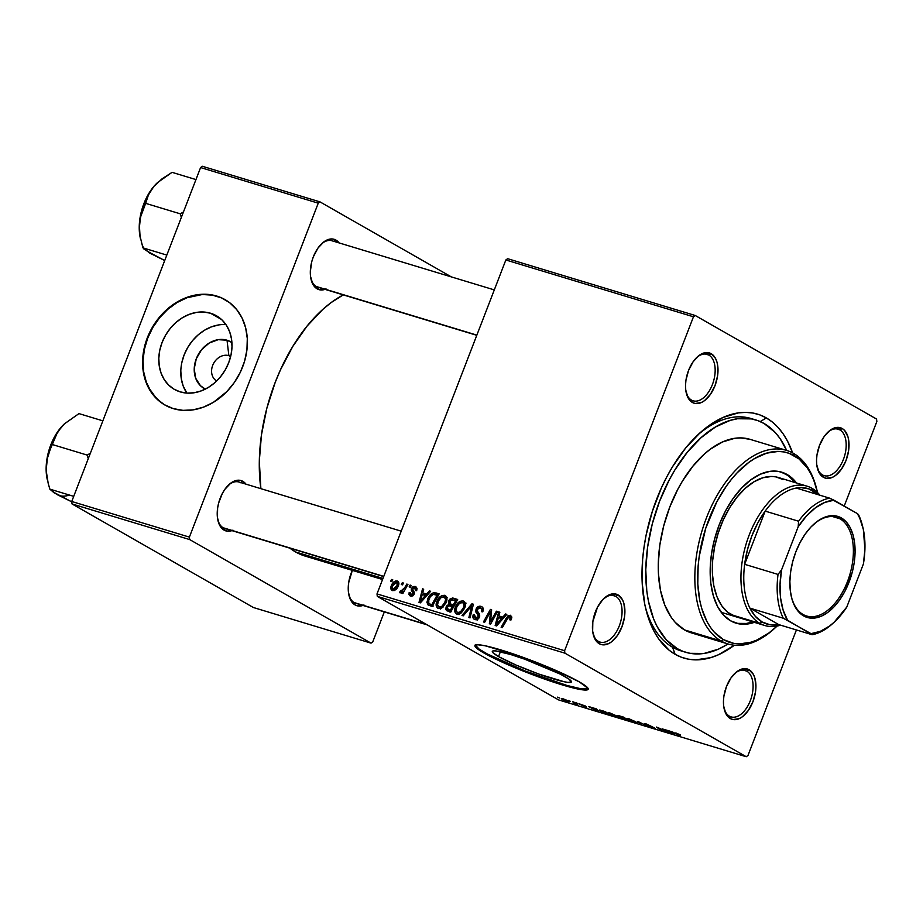 <?xml version="1.0" encoding="UTF-8"?>
<svg xmlns="http://www.w3.org/2000/svg" width="923" height="923" viewBox="0 0 923 923"><rect width="100%" height="100%" fill="white"/><g stroke="black" fill="none" stroke-linecap="round" stroke-linejoin="round"><path stroke-width="1.38" d="M565.176 676.744A42.389 4.5 21.1 0 1 571.406 681.924A42.389 4.5 21.1 0 1 542.205 675.255A42.389 4.5 21.1 0 1 498.535 656.565L500.393 651.753L498.535 656.565L492.894 652.676L492.282 651.5L493.194 650.9L495.582 650.911L510.5 654.465L524.875 659.253L560.376 674.171L568.706 678.936L571.429 681.82L568.13 682.409L564.334 681.785L538.836 674.067L516.015 665.045L498.535 656.565A42.389 4.5 21.1 0 1 492.305 651.396A42.389 4.5 21.1 0 1 521.507 658.064A42.389 4.5 21.1 0 1 565.176 676.744M475.218 645.235A60.664 6.449 -158.9 0 0 484.16 652.215L483.871 652.965A60.664 6.449 21.1 0 1 474.964 645.569A60.664 6.449 21.1 0 1 516.753 655.111A60.664 6.449 21.1 0 1 579.263 681.855L554.238 669.717L516.165 654.903L485.071 645.754L477.676 644.762L474.93 645.708L475.806 647.392L481.102 651.326L499.193 660.753L519.453 669.544L546.97 679.916L570.852 687.347L585.447 690.069L587.824 689.643L588.043 688.373L579.263 681.855A60.664 6.449 21.1 0 1 588.17 689.25A60.664 6.449 21.1 0 1 546.37 679.709A60.664 6.449 21.1 0 1 483.871 652.965L484.16 652.215A60.664 6.449 -158.9 0 0 544.951 678.359A60.664 6.449 -158.9 0 0 588.205 688.835M691.489 400.097A24.263 13.845 106.8 0 0 712.406 384.568A24.263 13.845 106.8 0 0 708.864 355.078L711.183 353.682A26.294 14.999 -73.2 0 1 715.013 385.629A26.294 14.999 -73.2 0 1 692.354 402.463L691.489 400.097A24.263 13.845 -73.2 0 1 686.124 392.31A24.263 13.845 106.8 0 0 691.489 400.097L692.354 402.463L695.123 403.466L701.295 402.555L704.48 400.663L710.398 394.398L715.013 385.629L717.609 375.73L717.782 366.177L716.952 362.001L715.533 358.436L711.183 353.682L705.391 352.644L699.057 355.482L693.127 361.747L688.523 370.504L685.927 380.414L685.524 385.329L685.743 389.968L688.004 397.709L692.354 402.463A26.294 14.999 -73.2 0 1 686.32 393.163A26.294 14.999 -73.2 0 1 697.28 356.947A26.294 14.999 -73.2 0 1 711.183 353.682L708.864 355.078A24.263 13.845 -73.2 0 1 712.937 383.103A24.263 13.845 -73.2 0 1 693.15 400.813A24.263 13.845 -73.2 0 1 691.489 400.097M822.508 474.93A24.263 13.845 106.8 0 0 843.426 459.389A24.263 13.845 106.8 0 0 839.884 429.899L842.191 428.503A26.294 14.999 -73.2 0 1 846.033 460.462A26.294 14.999 -73.2 0 1 823.374 477.283L822.508 474.93A24.263 13.845 -73.2 0 1 817.143 467.13A24.263 13.845 106.8 0 0 822.508 474.93L823.374 477.283L826.143 478.287L832.315 477.376L835.5 475.483L841.418 469.219L846.033 460.462L848.629 450.551L848.802 440.998L847.972 436.821L844.603 430.453L842.191 428.503L836.411 427.464L830.077 430.303L824.147 436.567L819.543 445.324L816.947 455.235L816.543 460.15L816.763 464.788L819.024 472.53L823.374 477.283A26.294 14.999 -73.2 0 1 817.34 467.984A26.294 14.999 -73.2 0 1 828.3 431.768A26.294 14.999 -73.2 0 1 842.191 428.503L839.884 429.899A24.263 13.845 -73.2 0 1 843.957 457.923A24.263 13.845 -73.2 0 1 824.158 475.633A24.263 13.845 -73.2 0 1 822.508 474.93M729.412 716.179A24.263 13.845 106.8 0 0 750.33 700.649A24.263 13.845 106.8 0 0 746.788 671.159L749.107 669.763A26.294 14.999 -73.2 0 1 752.937 701.722A26.294 14.999 -73.2 0 1 730.278 718.544L729.412 716.179A24.263 13.845 -73.2 0 1 724.047 708.391A24.263 13.845 106.8 0 0 729.412 716.179L730.278 718.544L733.047 719.548L739.219 718.636L742.404 716.744L748.322 710.479L752.937 701.722L755.533 691.812L755.937 686.897L754.876 678.082L753.456 674.517L749.107 669.763L743.315 668.725L736.981 671.563L731.051 677.828L726.447 686.585L723.851 696.496L723.447 701.411L723.667 706.049L725.928 713.791L730.278 718.544A26.294 14.999 -73.2 0 1 724.243 709.245A26.294 14.999 -73.2 0 1 735.216 673.029A26.294 14.999 -73.2 0 1 749.107 669.763L746.788 671.159A24.263 13.845 -73.2 0 1 750.861 699.184A24.263 13.845 -73.2 0 1 731.074 716.894A24.263 13.845 -73.2 0 1 729.412 716.179M598.392 641.358A24.263 13.845 106.8 0 0 619.31 625.829A24.263 13.845 106.8 0 0 615.768 596.339L618.087 594.943A26.294 14.999 -73.2 0 1 621.917 626.89A26.294 14.999 -73.2 0 1 599.258 643.723L598.392 641.358A24.263 13.845 -73.2 0 1 593.028 633.57A24.263 13.845 106.8 0 0 598.392 641.358L599.258 643.723L602.027 644.727L608.211 643.816L611.384 641.923L617.302 635.647L621.917 626.89L624.513 616.991L624.917 612.076L623.856 603.25L622.437 599.696L618.087 594.943L612.295 593.904L609.134 594.85L602.892 599.489L597.516 607.161L592.831 621.675L592.647 631.228L594.908 638.97L599.258 643.723A26.294 14.999 -73.2 0 1 593.224 634.424A26.294 14.999 -73.2 0 1 604.196 598.208A26.294 14.999 -73.2 0 1 618.087 594.943L615.768 596.339A24.263 13.845 -73.2 0 1 619.841 624.363A24.263 13.845 -73.2 0 1 600.054 642.073A24.263 13.845 -73.2 0 1 598.392 641.358M743.361 670.121L746.788 671.159L743.361 670.121M836.457 428.86L839.884 429.899L836.457 428.86M705.437 354.04L708.864 355.078L705.437 354.04M612.341 595.3L615.768 596.339L612.341 595.3M231.938 530.621A26.294 14.999 -73.2 0 1 224.047 530.114L223.181 527.76A24.263 13.845 106.8 0 0 226.608 528.798M383.691 576.575L224.831 528.475A24.263 13.845 -73.2 0 1 223.181 527.76L224.047 530.114A26.294 14.999 -73.2 0 1 218.013 520.814A26.294 14.999 -73.2 0 1 228.973 484.598A26.294 14.999 -73.2 0 1 242.864 481.344L240.788 482.591L242.864 481.344A26.294 14.999 -73.2 0 1 246.014 484.171L242.864 481.344L240.107 480.329L233.923 481.252L230.75 483.133L224.82 489.409L222.305 493.551L218.636 503.07L217.62 508.077L217.436 517.63L219.697 525.372L221.647 528.175L226.816 531.129L232.988 530.206M362.958 605.442A26.294 14.999 -73.2 0 1 355.067 604.934L354.201 602.581A24.263 13.845 106.8 0 0 357.628 603.619M325.034 289.361A26.294 14.999 -73.2 0 1 317.143 288.853L316.277 286.499A24.263 13.845 106.8 0 0 319.704 287.538M476.787 335.314L317.927 287.215A24.263 13.845 -73.2 0 1 316.277 286.499L317.143 288.853A26.294 14.999 -73.2 0 1 311.109 279.565A26.294 14.999 -73.2 0 1 322.069 243.349A26.294 14.999 -73.2 0 1 335.96 240.084L333.884 241.33L335.96 240.084A26.294 14.999 -73.2 0 1 339.099 242.911L335.96 240.084L333.203 239.069L330.18 239.045L323.835 241.872L317.916 248.149L313.301 256.906L311.72 261.809L310.313 271.731L310.532 276.369L312.793 284.111L314.743 286.915L319.9 289.868L326.084 288.945M685.501 652.226L680.793 650.796A121.34 69.202 -73.2 0 1 672.521 647.231L675.128 654.303A127.409 72.663 -73.2 0 1 645.869 609.249A127.409 72.663 -73.2 0 1 699.011 433.741A127.409 72.663 -73.2 0 1 766.332 417.923A127.409 72.663 -73.2 0 1 792.603 452.893L787.423 440.94L783.004 433.648L777.985 427.337L772.413 422.088L766.332 417.923L760.252 421.592L766.332 417.923L759.825 414.9L752.937 413.043L745.738 412.373L738.296 412.893L722.986 417.473L707.595 426.622L700.049 432.795L685.616 448.07L672.544 466.726L666.671 477.099L661.318 488.048L652.388 511.215L646.065 535.34L643.977 547.477L642.627 559.5L642.177 582.759L644.762 604.219L647.15 614.026L654.026 631.274L658.457 638.578L669.048 650.138L675.128 654.303L681.635 657.326L688.523 659.184L695.723 659.853L710.768 657.626L718.463 654.753L734.373 645.223A127.409 72.663 -73.2 0 1 675.128 654.303L672.521 647.231A121.34 69.202 106.8 0 0 683.205 651.453M382.56 579.517L305.075 556.061A139.546 79.586 106.8 0 1 295.568 551.954L289.891 548.17A139.546 79.586 106.8 0 0 295.568 551.954L382.976 578.421L295.568 551.954L305.155 556.084M343.264 294.887A139.546 79.586 106.8 0 0 260.874 488.671L259.317 461.05L261.451 434.952L266.816 408.393L275.216 382.364L280.454 369.869L292.741 346.517L307.059 326.084L322.865 309.355L331.126 302.594L343.264 294.887M427.291 624.917L355.851 603.296A24.263 13.845 -73.2 0 1 354.201 602.581A24.263 13.845 -73.2 0 1 348.836 594.793A24.263 13.845 106.8 0 0 354.201 602.581L355.067 604.934L357.836 605.95L364.008 605.027M228.869 355.655A14.157 11.526 -60.3 0 0 213.236 364.135A14.157 11.526 -60.3 0 0 216.64 381.003A14.157 11.526 119.7 0 1 213.236 364.135A14.157 11.526 119.7 0 1 228.869 355.655L230.623 356.659L228.869 355.655A14.157 11.526 119.7 0 1 230.681 356.416A14.157 11.526 -60.3 0 0 228.869 355.655L227.023 340.218L228.869 355.655M205.344 389.102A26.859 21.875 119.7 0 1 196.911 357.259A26.859 21.875 119.7 0 1 227.023 340.218L231.915 342.56A26.859 21.875 119.7 0 0 227.023 340.218L218.209 339.676L209.279 342.998L201.583 349.69L196.299 358.747L194.222 368.762L195.676 378.234L200.441 385.71L205.333 389.102M225.789 324.596L225.962 324.608A42.389 34.52 -60.3 0 0 187.427 348.017A42.389 34.52 -60.3 0 0 186.85 393.094L183.112 385.802L181.266 378.592L180.816 370.861M210.571 313.243L221.555 319.52L210.571 313.243L216.79 315.966L222.178 320.096L226.527 325.473L229.7 331.899L231.535 339.11L231.996 346.84L231.05 354.79L228.731 362.658L225.131 370.135L220.378 376.942L214.678 382.803L208.24 387.51L201.295 390.867L194.142 392.76L187.023 393.106L180.227 391.894A42.389 34.52 119.7 0 1 174.378 389.379A42.389 34.52 119.7 0 1 163.613 338.903A42.389 34.52 119.7 0 1 210.571 313.243A42.389 34.52 119.7 0 1 216.42 315.758A42.389 34.52 119.7 0 1 227.185 366.235A42.389 34.52 119.7 0 1 180.227 391.894L174.02 389.171L168.632 385.041L164.271 379.653L161.11 373.238L159.264 366.027L158.802 358.297L159.76 350.348L162.079 342.479L165.679 335.003L170.42 328.196L176.12 322.335L182.569 317.627L189.503 314.27L196.668 312.378L203.787 312.032L210.571 313.243M225.281 299.767A60.664 49.415 -60.3 0 0 217.124 296.283L216.709 296.052A60.664 49.415 119.7 0 1 225.085 299.652A60.664 49.415 119.7 0 1 240.488 371.888A60.664 49.415 119.7 0 1 173.282 408.612L164.386 404.712L156.679 398.805L147.945 386.679L144.346 376.872L142.696 366.131L143.042 354.859L145.396 343.483L149.653 332.442L155.652 322.173L163.163 313.07L171.897 305.467L181.519 299.663L191.661 295.891L201.929 294.287L211.932 294.91L221.278 297.737L229.619 302.675L236.634 309.505L242.045 317.985L245.645 327.792L247.295 338.545L246.937 349.817L244.595 361.193L240.338 372.223L234.338 382.491L226.827 391.606L213.363 402.347L203.441 407.158L193.184 409.858L182.996 410.354L173.282 408.612A60.664 49.415 119.7 0 1 164.905 405.024A60.664 49.415 119.7 0 1 149.491 332.776A60.664 49.415 119.7 0 1 216.709 296.052L217.124 296.283A60.664 49.415 -60.3 0 0 149.964 332.88A60.664 49.415 -60.3 0 0 165.113 405.139L164.802 404.955M599.442 710.468L610.368 715.048L605.119 711.552L599.442 710.468M747.999 755.441L796.422 629.947L747.999 755.441L746.257 756.733L558.646 699.934L377.299 596.373L564.899 653.172L746.257 756.733L564.899 653.172L564.611 650.715L693.461 316.785L505.85 259.974L376.999 593.916L564.611 650.715L693.461 316.785L695.204 315.481L876.55 419.054L876.85 421.511L844.222 506.069L876.85 421.511L876.55 419.054L695.204 315.481L693.461 316.785L505.85 259.974L507.604 258.682L695.204 315.481L507.604 258.682L505.85 259.974L376.999 593.916L377.299 596.373L376.999 593.916L564.611 650.715L564.899 653.172L377.299 596.373L558.646 699.934L746.257 756.733L747.999 755.441M436.867 601.508L439.002 597.862L441.656 595.704L444.378 595.277L446.582 597.135L445.971 602.961L441.54 608.153L438.944 608.638L436.96 607.507L436.141 604.692L436.867 601.508C435.506 604.819 436.025 607.149 438.448 608.522L442.521 607.542L446.282 602.188C447.551 598.958 447.009 596.685 444.655 595.358L445.844 596.027L444.655 595.358C441.044 595.277 438.448 597.331 436.867 601.508L437.917 602.119L436.867 601.508M426.634 594.089L429.391 590.916L430.637 591.297L420.403 602.869L418.996 602.442L422.538 588.839L423.692 589.197L422.688 592.889L426.634 594.089L422.688 592.889L423.692 589.197L422.538 588.839L418.996 602.442L420.403 602.869L430.637 591.297L429.391 590.916L430.441 591.528L429.391 590.916L426.634 594.089L427.661 594.666L426.634 594.089M509.704 616.76L511.33 619.31L510.292 618.71L509.75 619.818L510.973 620.002L511.538 618.837L510.373 615.249L511.884 617.106L510.973 620.002L509.75 619.818L510.165 617.025L508.561 616.968L502.308 627.663L501.143 627.317L507.962 615.814L510.373 615.249L506.231 618.098L501.143 627.317L502.308 627.663L507.235 618.768L509.704 616.76L511.804 617.925M475.633 618.064L477.733 619.264L475.633 618.064L474.537 614.73L473.211 614.799L474.295 615.41L473.211 614.799C472.449 617.233 473.038 618.837 474.999 619.587C476.96 620.094 478.449 619.252 479.452 617.049L479.256 613.772L477.099 610.634L477.249 609.388L480.352 607.876L483.214 610.334L481.991 609.641L481.702 611.245L482.752 611.834L481.529 611.661L482.752 611.857C483.871 609.042 483.294 607.219 481.021 606.365C478.864 605.834 477.203 606.769 476.037 609.168L477.122 609.78L476.037 609.168L476.626 608.038L479.614 606.203L481.725 606.642L483.214 608.361L482.752 611.857L481.529 611.661L481.968 609.457L480.929 608.107L479.049 607.795L477.479 608.926L477.099 610.634L479.441 614.13L479.706 616.172L478.714 618.387L476.268 619.748L473.822 618.964L472.876 616.345L473.337 614.51L474.537 614.73L474.226 616.506L475.23 617.902L476.799 618.133L478.183 616.979L478.287 615.468L475.783 611.891L476.037 609.168L478.264 616.772L475.16 617.868L477.676 619.298M461.996 615.456L471.918 603.804L473.407 604.242L470.038 617.891L468.872 617.545L471.757 605.846L463.242 615.837L461.996 615.456L463.242 615.837L471.757 605.846L468.872 617.545L470.038 617.891L473.407 604.242L471.918 603.804L473.314 604.588L471.918 603.804L461.996 615.456M455.362 607.115L457.508 603.457L460.15 601.311L463.161 600.954L465.088 602.731L464.465 608.557L460.035 613.749L457.439 614.233L455.454 613.114L454.647 610.299L455.362 607.115C454.001 610.415 454.531 612.757 456.954 614.118L461.015 613.137L464.788 607.795C466.046 604.565 465.504 602.281 463.161 600.954L464.35 601.634L463.161 600.954C459.55 600.885 456.954 602.938 455.362 607.115L456.424 607.715L455.362 607.115M390.614 581.282L391.606 579.482L392.771 579.829L391.802 581.64L390.614 581.282L391.802 581.64L392.771 579.829L391.606 579.482L392.644 580.071L391.606 579.482L390.614 581.282M446.409 610.495L450.712 612.041L457.658 599.477L453.205 598.127L448.428 601.242L449.489 601.854L448.428 601.242L449.789 599.2L452.524 598.012L457.658 599.477L450.712 612.041L446.57 610.622L445.671 608.961L446.478 606.111L448.786 604.323L448.428 601.242L448.786 604.323L446.017 607.057L446.744 610.726M502.804 617.152L505.562 613.98L506.808 614.36L496.574 625.932L495.166 625.506L498.708 611.903L499.862 612.261L498.858 615.953L502.804 617.152L498.858 615.953L499.862 612.261L498.708 611.903L495.166 625.506L496.574 625.932L506.808 614.36L505.562 613.98L506.612 614.58L505.562 613.98L502.804 617.152L503.831 617.729L502.804 617.152M492.097 618.86L496.389 611.199L497.555 611.557L490.586 624.121L489.363 623.752L490.482 611.637L484.633 622.31L483.456 621.952L490.413 609.399L491.624 609.768L490.54 621.86L492.097 618.86L490.54 621.86L491.624 609.768L490.413 609.399L483.456 621.952L484.633 622.31L490.482 611.637L489.363 623.752L490.586 624.121L497.555 611.557L496.389 611.199L497.428 611.799L496.389 611.199L492.097 618.86L493.17 619.46L492.097 618.86M411.243 594.954L412.835 595.866L411.243 594.954L410.435 592.612L409.212 592.428L410.308 593.051L409.212 592.428L410.723 596.131L414.196 594.147L412.616 588.62L414.704 587.616L415.442 590.512L416.665 590.685L415.754 586.647L417.046 588.389L416.665 590.685L415.442 590.512L415.731 588.724L414.923 587.697L413.527 587.651L412.546 588.851L414.392 592.566L413.389 595.427L411.716 596.235L410.008 595.808L409.027 594.55L409.108 592.739L410.435 592.612L410.943 594.827L412.662 594.504L413.123 593.016L411.335 590.293L411.335 588.62L413.066 586.555L415.223 586.44L411.416 588.378L411.335 590.293L413.146 593.201L410.897 594.804L412.789 595.889M437.375 595.104L433.96 592.658L439.163 593.881L432.218 606.446L428.087 605.003L426.934 602.327L428.122 597.942L430.983 594.112L433.96 592.658C430.972 593.547 428.86 595.681 427.637 599.05L428.341 605.165M391.283 585.782L393.602 582.171L395.321 581.075L397.455 581.075L398.794 582.771L397.467 587.616L394.329 590.535L391.387 589.912L391.283 585.782C390.337 588.078 390.717 589.682 392.437 590.593C395.263 590.639 397.271 588.978 398.448 585.609C399.313 583.359 398.886 581.813 397.155 580.971L398.113 581.513L397.155 580.971C394.409 580.959 392.448 582.551 391.283 585.782L392.344 586.382L391.283 585.782M401.309 584.513L402.301 582.725L403.466 583.071L402.497 584.87L401.309 584.513L402.497 584.87L403.466 583.071L402.301 582.725L403.339 583.313L402.301 582.725L401.309 584.513M404.701 587.709L406.766 584.074L407.931 584.421L402.878 593.558L401.713 593.212L402.763 591.32L400.801 592.843L399.694 592.658L400.444 590.962L402.116 591.089L404.701 587.709L399.405 592.312L400.063 592.901L402.763 591.32L401.713 593.212L402.878 593.558L407.931 584.421L406.766 584.074L407.804 584.663L406.766 584.074L404.701 587.709L405.774 588.32L404.701 587.709M409.12 586.878L410.112 585.078L411.266 585.436L410.297 587.236L409.12 586.878L410.297 587.236L411.266 585.436L410.112 585.078L411.139 585.667L410.112 585.078L409.12 586.878M576.067 702.749L578.006 703.614L576.067 702.749M568.268 700.384L570.195 701.249L568.268 700.384M618.998 717.402L610.461 713.144L608.234 712.937L611.049 714.725L618.998 717.206L610.461 713.144C607.703 712.441 607.461 712.741 609.745 714.033L619.033 717.344M595.347 708.587L588.493 706.51L597.146 711.045L598.565 711.471L596.604 708.968L588.493 706.51L597.146 711.045L598.565 711.471L595.347 708.587M619.16 715.798L617.591 715.694L621.491 718.025L628.875 720.655L623.625 717.148L619.16 715.798C617.325 715.29 617.002 715.383 618.179 716.098L628.875 720.655L623.625 717.148L619.16 715.798C617.325 715.29 617.002 715.383 618.179 716.098L618.179 716.098M637.885 721.463L640.158 724.07L641.404 724.451L639.454 722.213L648.2 726.505L637.885 721.463L640.158 724.07L641.404 724.451L639.454 722.213L648.2 726.505L637.885 721.463M680.02 734.627L674.84 732.804L679.305 735.919L676.224 733.37L680.459 734.881L675.451 733.358L680.47 736.277L676.755 733.797L680.02 734.627M662.345 728.87L666.833 731.858L656.368 727.059L661.618 730.566L658.284 727.935L668.748 732.724L663.51 729.228L666.833 731.858L657.591 727.428L661.618 730.566L658.284 727.935L668.748 732.724L662.345 728.87M671.517 731.651L664.664 729.574L673.317 734.108L674.736 734.535L672.775 732.031L664.664 729.574L673.317 734.108L674.736 734.535L671.517 731.651M646.827 724.151L644.923 723.724L645.777 724.486L653.715 727.82L648.465 726.17L655.157 728.42L646.827 724.151C644.762 723.54 644.3 723.586 645.431 724.29L653.311 728.074C655.203 728.639 655.607 728.593 654.534 727.935L646.827 724.151M637.493 722.997L628.955 718.74L626.74 718.532L629.555 720.332L637.505 722.813L628.955 718.74C626.198 718.036 625.967 718.336 628.251 719.64L637.539 722.94M585.54 706.06L579.379 703.891L584.628 706.741L586.809 707.064L580.671 704.411L585.54 706.06L579.794 704.261L585.713 707.087L580.89 704.572L585.54 706.06M562.961 698.757L561.299 698.549L563.468 699.98L569.099 701.861L562.961 698.757C560.884 698.238 560.746 698.48 562.557 699.496L567.426 701.549C569.583 702.103 569.699 701.838 567.783 700.776L562.961 698.757C560.884 698.238 560.746 698.48 562.557 699.496L562.557 699.496M572.721 701.734L575.121 703.488L574.083 703.511L577.717 704.641L573.898 702.091L572.721 701.734L574.083 703.511L577.717 704.641L572.721 701.734M557.573 697.153L559.5 698.007L557.573 697.153M672.521 647.231A121.34 69.202 -73.2 0 1 645.281 606.734A121.34 69.202 106.8 0 0 672.521 647.231L677.297 648.673A121.34 69.202 -73.2 0 1 656.911 508.573A121.34 69.202 -73.2 0 1 755.891 419.977A121.34 69.202 -73.2 0 1 764.163 423.553A121.34 69.202 -73.2 0 1 786.638 450.424L780.039 438.529L775.251 432.518L764.163 423.553L757.968 420.669L751.403 418.904L737.465 418.754L730.22 420.38L715.521 426.957L701.03 437.721L687.289 452.258L674.84 470.026L669.244 479.914L659.599 501.201L652.296 523.837L647.634 546.935L645.777 569.618L646.792 591.02L648.373 600.977L653.611 618.929L657.211 626.752L666.198 639.697L677.297 648.673L672.521 647.231M697.13 435.506A121.34 69.202 -73.2 0 1 751.126 418.534A121.34 69.202 -73.2 0 1 753.48 419.33A121.34 69.202 106.8 0 0 697.13 435.506M372.777 641.843L384.326 611.914L372.777 641.843L371.034 643.135L253.387 607.519L72.04 503.946L189.688 539.574L371.034 643.135L189.688 539.574L189.388 537.117L318.25 203.175L200.591 167.559L71.74 501.489L189.388 537.117L318.25 203.175L319.993 201.883L451.347 276.9L319.993 201.883L318.25 203.175L200.591 167.559L202.333 166.267L319.993 201.883L202.333 166.267L200.591 167.559L71.74 501.489L72.04 503.946L71.74 501.489L189.388 537.117L189.688 539.574L72.04 503.946L253.387 607.519L371.034 643.135L372.777 641.843M352.332 570.368L348.64 582.898L348.456 592.451L350.717 600.192L355.067 604.934A26.294 14.999 -73.2 0 1 349.032 595.647A26.294 14.999 -73.2 0 1 352.332 570.368M221.693 297.967L212.336 295.141L202.333 294.518L186.965 297.748L177.031 302.559L167.813 309.297L159.644 317.685L152.86 327.423L147.703 338.13L144.38 349.379L143.03 360.766L143.676 371.831L146.319 382.157L150.841 391.34L153.76 395.402L160.775 402.232M218.67 324.942L211.505 326.834L204.571 330.192L198.133 334.899L192.422 340.76L187.681 347.567L184.081 355.043L181.762 362.912M223.181 527.76A24.263 13.845 -73.2 0 1 217.816 519.972A24.263 13.845 106.8 0 0 223.181 527.76L383.772 576.379L223.181 527.76M228.339 485.21A24.263 13.845 -73.2 0 1 238.895 482.025A24.263 13.845 -73.2 0 1 240.557 482.729A24.263 13.845 106.8 0 0 228.339 485.21M316.277 286.499A24.263 13.845 -73.2 0 1 310.913 278.711A24.263 13.845 106.8 0 0 316.277 286.499L476.856 335.118L316.277 286.499M321.435 243.949A24.263 13.845 -73.2 0 1 331.992 240.765A24.263 13.845 -73.2 0 1 333.653 241.48A24.263 13.845 106.8 0 0 321.435 243.949M603.561 598.808A24.263 13.845 -73.2 0 1 614.118 595.623A24.263 13.845 -73.2 0 1 615.768 596.339A24.263 13.845 106.8 0 0 603.561 598.808M696.657 357.547A24.263 13.845 -73.2 0 1 707.214 354.363A24.263 13.845 -73.2 0 1 708.864 355.078A24.263 13.845 106.8 0 0 696.657 357.547M827.677 432.368A24.263 13.845 -73.2 0 1 838.234 429.183A24.263 13.845 -73.2 0 1 839.884 429.899A24.263 13.845 106.8 0 0 827.677 432.368M734.581 673.628A24.263 13.845 -73.2 0 1 745.138 670.444A24.263 13.845 -73.2 0 1 746.788 671.159A24.263 13.845 106.8 0 0 734.581 673.628M475.218 644.958L479.106 649.088L487.379 654.003L525.222 670.986L566.953 685.443L581.294 688.858L588.113 688.893M673.398 733.923L673.686 733.197L673.409 733.923L669.221 731.478L672.867 733.37L673.19 732.562L673.409 733.923L669.14 731.674L672.29 732.631L672.555 731.962L673.409 733.923M676.178 733.035L675.451 733.358M646.515 724.601L647.611 724.613M655.157 728.432L654.534 727.935M653.426 727.612L652.515 727.612M644.785 723.77L645.431 724.29M640.447 723.32L640.158 724.07L640.447 723.32M628.955 718.74C626.198 718.036 625.967 718.336 628.251 719.64M634.678 721.29L636.039 722.409L634.47 722.155L629.486 720.032C627.64 718.994 627.709 718.717 629.705 719.19L636.085 722.351L629.486 720.032C627.64 718.994 627.709 718.717 629.705 719.19L634.678 721.29M624.433 719.075L622.09 717.552L627.086 719.894L622.344 718.198L625.586 718.452L627.086 719.894L624.41 719.075M623.06 717.206L624.836 718.382L619.356 716.456L623.14 717.009L624.836 718.382L619.356 716.456L623.06 717.206M580.89 704.572L581.617 704.584M585.713 707.087L586.67 706.983M597.227 710.86L597.516 710.145L597.239 710.86L593.051 708.414L596.708 710.318L597.019 709.499L597.239 710.86L592.97 708.61L596.12 709.568L596.385 708.899L597.239 710.86M600.215 710.11C598.715 709.891 598.923 710.318 600.804 711.368L610.368 715.048L605.119 711.552L599.212 710.075M602.004 711.748L600.665 710.618L603.157 710.952L608.592 714.287L602.004 711.748C599.835 710.525 600.192 710.329 603.077 711.148L608.719 713.952L605.326 713.271L600.769 710.249M610.461 713.144C607.703 712.441 607.461 712.741 609.745 714.033M616.172 715.683L617.533 716.813L615.976 716.548L610.98 714.425C609.134 713.398 609.215 713.11 611.211 713.594L617.579 716.744L610.98 714.425C609.134 713.398 609.215 713.11 611.211 713.594L616.172 715.683M567.426 701.549L567.426 701.549C569.583 702.103 569.699 701.838 567.783 700.776M566.699 700.465C568.118 701.249 568.164 701.492 566.826 701.192L563.722 699.853L563.653 698.976L566.699 700.465C568.118 701.249 568.164 701.492 566.826 701.192L563.595 699.126L566.791 700.257L567.83 701.342L566.826 701.192M575.052 703.857L575.352 703.072L575.052 703.857L575.767 703.764M574.21 702.749L574.475 703.464M629.486 720.032L628.194 718.936L629.705 719.19M610.98 714.425L609.688 713.329L611.211 713.594M563.722 699.853L562.661 699.011L563.595 699.126M453.205 598.127L457.162 600.388L453.205 598.127M449.836 611.776L449.778 610.565M447.09 607.669L446.017 607.057L447.09 607.669M451.982 606.146L448.786 604.323L451.982 606.146M455.431 600.515L457.139 600.423M457.277 600.458L455.166 600.619M449.813 610.334L449.974 612.157M448.37 609.618L450.355 610.218L452.524 606.307L448.543 605.707L447.009 608.176L448.37 609.618L447.205 607.357L448.543 605.707L453.562 606.896L452.524 606.307L450.355 610.218L451.393 610.818L448.37 609.618L451.174 611.222L447.551 609.295L451.624 611.626M450.886 604.092L453.331 604.842L455.674 600.596L450.92 599.962L449.363 602.534L450.886 604.092L449.57 601.634L452.339 599.662L456.723 601.185L455.674 600.596L453.331 604.842L454.37 605.43L450.886 604.092L454.093 605.926L450.078 603.769L454.151 606.088M463.773 601.208L463.161 600.954M456.297 613.853L456.954 614.118M458.916 614.176L458.743 613.334M464.465 603.527L465.261 603.261M466.057 603.146L464.234 603.63M458.789 613.657L459.066 614.614M457.577 612.595L460.496 611.857L463.092 608.649L464.119 605.142L462.781 602.581L459.677 603.169L456.92 606.584L456.02 610.599L457.577 612.595C455.881 611.603 455.512 609.941 456.47 607.611C457.658 604.311 459.666 602.592 462.481 602.465C464.165 603.434 464.557 605.073 463.658 607.38L464.707 607.98L463.658 607.38L460.496 611.857L461.731 612.56L460.496 611.857L457.577 612.595L459.804 613.864L457.139 612.41L459.746 613.899M462.481 602.465L465.388 604.057M471.965 610.057L470.811 609.399L471.965 610.057M472.853 606.469L471.757 605.846L472.853 606.469M481.898 606.734L481.021 606.365M480.352 607.876L483.317 609.48M474.26 619.275L474.999 619.587M477.006 619.61L476.949 618.883M479.314 617.372L478.264 616.772L479.314 617.372M479.683 616.276L478.287 615.468L479.683 616.276M479.729 615.168L476.822 613.507L479.729 615.168M482.348 608.915L483.271 608.592M483.317 608.58L482.233 608.984M476.949 618.675L477.145 620.164M507.281 618.698L506.231 618.098L507.281 618.698M501.662 618.537L501.881 617.683L501.662 618.537M499.793 612.526L498.708 611.903L499.793 612.526M502.931 618.283L498.858 615.953L502.931 618.283M501.581 618.491L498.547 621.917L499.585 622.517L498.547 621.917L496.586 624.329L497.52 624.859L496.586 624.329L498.432 617.533L502.631 619.091L498.432 617.533L496.586 624.329L501.581 618.491M490.921 619.01L489.755 618.341L490.921 619.01M491.244 615.053L490.078 614.383L491.244 615.053M491.451 612.191L490.482 611.637L491.451 612.191M491.601 610.08L490.413 609.399L491.601 610.08M491.521 622.425L490.54 621.86L491.521 622.425M414.704 587.616L417.081 588.909M410.066 595.843L410.723 596.131M414 594.597L412.962 594.008L414 594.597M414.3 593.858L413.146 593.201L414.3 593.858M414.427 593.143L412.523 592.058L414.427 593.143M414.127 591.885L411.335 590.293L414.127 591.885M412.523 589.001L411.416 588.378L412.523 589.001M415.927 586.74L415.223 586.44M425.491 595.473L425.711 594.62L425.491 595.473M423.622 589.462L422.538 588.839L423.622 589.462M426.761 595.22L422.688 592.889L426.761 595.22M425.411 595.427L422.376 598.865L423.415 599.465L422.376 598.865L420.415 601.265L421.35 601.796L420.415 601.265L422.261 594.481L426.461 596.027L422.261 594.481L420.415 601.265L425.411 595.427M428.087 605.003L432.218 606.446L439.163 593.881L435.864 592.878L438.794 594.55L433.96 592.658L438.563 594.966L437.248 595.139M428.699 599.662L427.637 599.05L428.699 599.662M430.176 604.115L431.86 604.623L437.179 594.989L431.86 604.623L432.899 605.211L430.176 604.115L432.702 605.557L428.803 603.446L428.768 599.489C430.187 595.6 432.495 593.95 435.691 594.539L438.217 595.589L433.291 594.343L430.326 596.639L428.237 601.6L428.641 603.273L430.176 604.115L428.803 603.446M445.278 595.612L444.655 595.358M437.802 608.245L438.448 608.522M440.409 608.58L440.248 607.726M445.959 597.931L446.755 597.666M447.551 597.539L445.728 598.035M440.294 608.061L440.559 609.018M439.083 606.999L442.002 606.249L444.598 603.054L445.624 599.546L444.275 596.973L441.171 597.562L438.413 600.988L437.514 604.992L439.083 606.999C437.387 606.007 437.006 604.346 437.964 602.004C439.163 598.704 441.159 596.996 443.986 596.858C445.671 597.827 446.063 599.465 445.151 601.773L446.213 602.373L445.151 601.773L442.002 606.249L443.225 606.953L442.002 606.249L439.083 606.999L441.309 608.269L438.633 606.803L441.24 608.292M443.986 596.858L446.894 598.462M392.944 589.416L394.986 588.782L396.913 586.163L397.617 583.498L396.694 582.159L397.236 585.413L398.286 586.013L397.236 585.413L392.944 589.416L394.663 590.385L392.713 589.312L392.437 586.14L396.694 582.159L398.874 583.371M403.801 591.908L402.763 591.32L403.801 591.908M399.405 592.312L400.063 592.901M396.694 582.159L394.121 583.405L392.137 587.097L392.425 589.082L394.629 590.408M839.988 518.795A51.573 29.409 106.8 0 0 813.105 524.852A51.573 29.409 -73.2 0 1 836.469 517.272A51.573 29.409 -73.2 0 1 839.988 518.795L832.708 516.592L839.988 518.795A51.573 29.409 -73.2 0 1 848.652 578.34A51.573 29.409 -73.2 0 1 806.587 615.987A51.573 29.409 -73.2 0 1 803.068 614.476L803.587 615.883A52.784 30.101 -73.2 0 1 791.473 597.216A52.784 30.101 -73.2 0 1 813.486 524.506A52.784 30.101 -73.2 0 1 841.372 517.953L839.988 518.795L841.372 517.953L846.206 521.853L850.118 527.495L852.967 534.648L854.64 543.036L855.09 552.346L854.283 562.211L852.252 572.26L844.88 591.366L839.815 599.685L834.092 606.746L827.919 612.284L821.551 616.068L815.205 617.972L809.136 617.902L803.587 615.883L798.764 611.984L794.853 606.342L792.003 599.2L790.319 590.801L789.88 581.502L790.688 571.625L792.719 561.576L795.891 551.735L800.091 542.47L805.144 534.152L810.867 527.091L817.04 521.564L823.42 517.768L829.765 515.876L835.823 515.934L841.372 517.953A52.784 30.101 -73.2 0 1 849.068 582.101A52.784 30.101 -73.2 0 1 803.587 615.883L803.068 614.476A51.573 29.409 -73.2 0 1 791.346 596.708A51.573 29.409 106.8 0 0 803.068 614.476A51.573 29.409 106.8 0 0 847.51 581.467A51.573 29.409 106.8 0 0 839.988 518.795M812.84 490.667A70.783 40.37 -73.2 0 1 818.124 494.682L808.998 488.902L800.645 487.586L796.226 488.048A70.783 40.37 -73.2 0 1 812.84 490.667L811.975 488.313L812.84 490.667M759.86 623.383A72.802 41.523 106.8 0 0 780.616 625.171A72.802 41.523 -73.2 0 1 764.821 625.529A72.802 41.523 -73.2 0 1 759.86 623.383L731.235 614.718L759.86 623.383A72.802 41.523 -73.2 0 1 747.63 539.32A72.802 41.523 -73.2 0 1 807.014 486.167A72.802 41.523 -73.2 0 1 811.975 488.313A72.802 41.523 -73.2 0 1 819.947 495.236A72.802 41.523 106.8 0 0 811.975 488.313A72.802 41.523 106.8 0 0 749.234 534.902A72.802 41.523 106.8 0 0 759.86 623.383L762.167 621.987L759.86 623.383M778.781 624.617A70.783 40.37 -73.2 0 1 762.167 621.987L770.094 624.79L778.781 624.617L749.891 608.119L755.337 616.356L762.167 621.987A70.783 40.37 -73.2 0 1 749.891 608.119A70.783 40.37 -73.2 0 1 744.642 564.311L765.167 511.111L757.864 522.81L751.841 535.963L747.376 550.004L744.642 564.311A70.783 40.37 -73.2 0 1 765.167 511.111A70.783 40.37 -73.2 0 1 796.226 488.048A70.783 40.37 106.8 0 0 765.167 511.111L798.557 521.218L798.199 526.745L781.562 569.86L778.031 574.418L744.642 564.311L765.167 511.111L798.557 521.218A70.783 40.37 -73.2 0 1 829.615 498.155L796.226 488.048L829.615 498.155A70.783 40.37 106.8 0 0 798.557 521.218L798.199 526.745L781.562 569.86L780.05 584.363L780.581 598.035L783.142 610.195L787.607 620.268L812.171 634.724L778.781 624.617L749.891 608.119L783.281 618.225L811.017 633.64L820.247 631.378L829.569 626.013L834.138 622.229L846.772 607.092L863.397 563.988L864.92 549.473L863.351 529.49L859.809 518.311L857.352 513.569L829.615 498.155L833.942 500.197L824.724 502.458L815.39 507.835L806.402 516.061L798.199 526.745A68.764 39.216 -73.2 0 1 833.942 500.197L857.352 513.569A68.764 39.216 -73.2 0 1 862.878 527.448A68.764 39.216 -73.2 0 1 863.397 563.988L846.772 607.092A68.764 39.216 -73.2 0 1 834.207 622.171A68.764 39.216 -73.2 0 1 811.017 633.64L812.171 634.724L778.781 624.617M858.505 514.653L857.352 513.569L858.505 514.653A70.783 40.37 -73.2 0 1 862.682 526.641A70.783 40.37 106.8 0 0 862.474 525.81A70.783 40.37 106.8 0 0 858.505 514.653M744.642 564.311A70.783 40.37 106.8 0 0 749.891 608.119L783.281 618.225A70.783 40.37 -73.2 0 1 778.031 574.418L744.642 564.311M833.584 622.737A70.783 40.37 -73.2 0 1 812.171 634.724A70.783 40.37 106.8 0 0 832.961 623.313L834.207 622.171M778.031 574.418A70.783 40.37 106.8 0 0 783.281 618.225L787.607 620.268A68.764 39.216 -73.2 0 1 781.562 569.86L778.031 574.418M735.239 622.898A78.87 44.985 106.8 0 0 752.753 621.883L746.419 623.463L737.362 623.371M780.939 471.953A78.87 44.985 106.8 0 1 785.531 474.018L789.292 476.591L794.957 482.521A78.87 44.985 106.8 0 0 785.531 474.018L787.123 474.503A78.87 44.985 -73.2 0 1 796.537 482.994L790.873 477.076L781.504 472.149M754.345 622.356A78.87 44.985 -73.2 0 1 736.035 623.152A78.87 44.985 -73.2 0 1 730.658 620.833L723.447 614.995L717.598 606.584L713.341 595.889L710.825 583.359L710.168 569.445L711.368 554.7L714.414 539.69L719.155 524.979L725.42 511.134L732.977 498.697L741.538 488.152L750.757 479.879L760.287 474.226L769.759 471.388L778.827 471.48L787.123 474.503A78.87 44.985 -73.2 0 0 781.746 472.184L781.746 472.184A78.87 44.985 -73.2 0 0 717.402 529.767A78.87 44.985 -73.2 0 0 730.658 620.833L738.954 623.856L743.407 624.271L754.345 622.356M786.592 450.401L750.03 439.336A101.115 57.664 106.8 0 0 667.548 513.165A101.115 57.664 106.8 0 0 684.531 629.913L721.105 640.989L723.413 639.593A99.096 56.511 -73.2 0 1 708.968 519.153A99.096 56.511 -73.2 0 1 794.357 455.743L793.492 453.378A101.115 57.664 106.8 0 0 706.36 518.091A101.115 57.664 106.8 0 0 721.105 640.989A101.115 57.664 -73.2 0 1 704.122 524.229A101.115 57.664 -73.2 0 1 786.592 450.401A101.115 57.664 -73.2 0 1 793.492 453.378A101.115 57.664 -73.2 0 1 816.901 489.963M736.162 616.852L736.196 616.864A72.802 41.523 -73.2 0 1 731.235 614.718A72.802 41.523 -73.2 0 1 719.005 530.656A72.802 41.523 -73.2 0 1 778.389 477.503A72.802 41.523 -73.2 0 1 783.362 479.648L775.701 476.856L771.593 476.476L762.986 477.745L754.172 481.691L745.472 488.152L737.235 496.874L729.758 507.535L723.355 519.718L718.244 532.963L714.633 546.751L712.66 560.549L712.418 573.841L713.883 586.105L717.021 596.869L721.717 605.73L727.762 612.341L736.242 616.876M775.158 627.859A101.115 57.664 -73.2 0 1 727.993 643.966A121.34 69.202 -73.2 0 1 685.57 652.249A121.34 69.202 -73.2 0 1 677.297 648.673L683.493 651.557L690.058 653.322L703.995 653.461L718.579 649.1L728.039 643.977A101.115 57.664 -73.2 0 1 721.105 640.989L684.531 629.913L675.29 622.437L671.309 617.429L664.791 605.13L660.43 590.166L658.387 573.137L658.261 564.034L659.818 545.135L663.706 525.879L669.786 507.027L677.828 489.282L682.489 481.045L692.861 466.242L704.318 454.116L710.306 449.213L722.524 441.955L734.673 438.321L740.581 437.906L750.087 439.348M695.169 633.789L684.531 629.913A101.115 57.664 106.8 0 0 691.431 632.89L727.993 643.966M817.109 490.782L816.705 489.144A101.115 57.664 106.8 0 0 793.492 453.378L794.357 455.743A99.096 56.511 -73.2 0 1 817.109 490.782A99.096 56.511 -73.2 0 1 817.524 492.547L813.705 480.029L810.763 473.649L807.325 467.973L799.076 458.973L789.292 453.389L783.939 451.947L778.343 451.416L766.632 453.158L754.633 458.523L748.668 462.504L737.085 472.888L731.581 479.187L726.343 486.144L716.848 501.766L705.726 528.302L699.196 556.5L698.134 565.857L697.788 583.947L699.796 600.642L701.653 608.257L707.006 621.687L710.456 627.363L714.356 632.267L723.413 639.593L733.831 643.389L739.438 643.908L751.137 642.177L757.125 639.939L769.101 632.82L777.097 626.048A99.096 56.511 -73.2 0 1 775.782 627.294A99.096 56.511 -73.2 0 1 723.413 639.593L721.105 640.989A101.115 57.664 106.8 0 0 774.535 628.436L775.782 627.294M147.265 251.275L164.721 260.528L149.814 253.121L142.927 247.86L166.821 255.094L142.927 247.86L140.031 236.034L139.338 224.104A40.704 23.213 106.8 0 0 140.469 238.734L139.35 230.069L140.042 218.451L145.649 203.348L180.273 213.824L181.346 217.459L180.273 213.824L145.649 203.348L148.499 194.741L153.91 186.354L162.09 178.785L172.059 172.347L195.953 179.581L172.059 172.347L157.441 182.662A40.704 23.213 106.8 0 0 153.91 186.354L145.949 198.826L140.804 213.836L139.246 229.066L140.481 238.769M152.618 254.333L143.757 248.875L141.254 241.964M183.469 211.955L180.273 213.824L183.469 211.955M157.475 182.639L153.91 186.354A40.704 23.213 106.8 0 0 139.338 224.104L141.415 213.098L148.499 194.741L153.91 186.354L157.729 182.408M141.15 212.348L143.353 205.056M54.169 492.536L71.786 501.858L56.718 494.382A40.704 23.213 106.8 0 0 68.925 495.178M59.522 495.593L54.007 492.744L49.83 489.121L73.725 496.355L49.83 489.121L48.169 483.237L46.254 471.261L46.969 459.654L50.246 449.305L57.711 431.791L64.587 423.703L78.974 413.608L102.857 420.842L78.974 413.608L64.345 423.922A40.704 23.213 106.8 0 0 60.814 427.614L52.865 440.086L47.708 455.085L46.15 470.326L48.169 483.237L46.254 471.261L46.242 465.365A40.704 23.213 106.8 0 0 47.373 479.995M90.373 453.216L87.177 455.085L52.565 444.609L87.177 455.085L88.25 458.719L87.177 455.085L90.373 453.216M48.077 453.539L50.257 446.317M56.718 494.382L49.83 489.121L48.169 483.237M50.246 449.305L55.38 436.037L60.814 427.614A40.704 23.213 106.8 0 0 46.242 465.365L46.969 459.654L50.246 449.305M426.495 624.467L354.201 602.581L426.495 624.467M588.459 688.5L588.17 689.25M234.973 480.825L401.217 531.163M328.069 239.576L494.313 289.903M475.253 644.819L474.964 645.569M429.16 603.7L433.233 606.03M400.778 591.378L401.99 592.07M812.736 525.199L813.486 524.506M791.23 596.235L791.473 597.216M721.232 612.33L764.821 625.529M778.354 477.491L807.014 486.167M862.474 525.81L862.878 527.448M751.126 418.534L755.891 419.977M145.615 199.541L139.996 218.128M46.9 459.389L52.53 440.802"/></g></svg>

